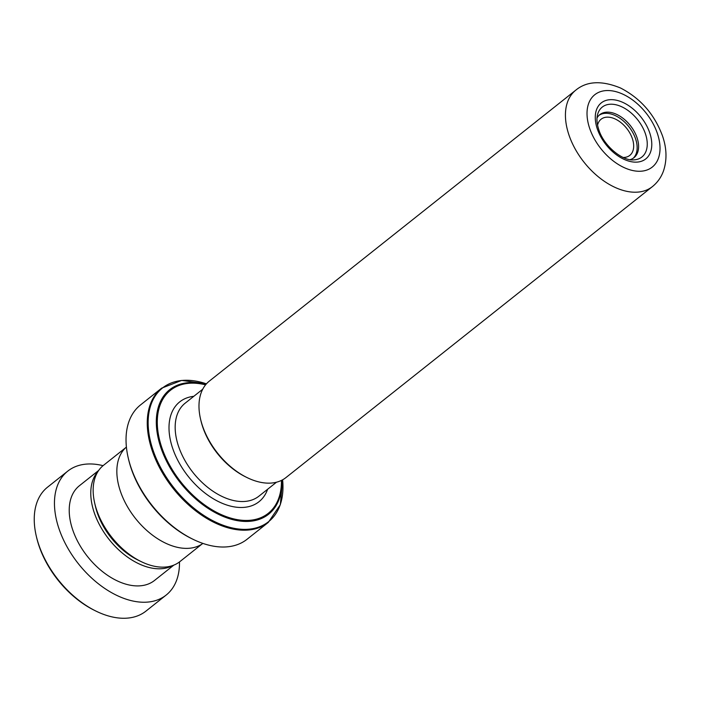 <?xml version="1.0" encoding="UTF-8"?>
<svg xmlns="http://www.w3.org/2000/svg" width="701" height="701" viewBox="0 0 701 701"><rect width="100%" height="100%" fill="white"/><g stroke="black" fill="none" stroke-linecap="round" stroke-linejoin="round"><path stroke-width="1.05" d="M202.081 543.985L179.92 561.589A61.46 38.257 -128.4 0 1 141.032 561.545L137.904 560.011A56.273 35.032 -128.4 0 1 97.36 513.062A56.273 35.032 -128.4 0 1 95.494 506.595L94.714 503.204A61.46 38.257 -128.4 0 1 103.485 465.324L125.654 447.729M141.032 561.545A61.46 38.257 -128.4 0 1 96.747 510.267A61.46 38.257 -128.4 0 1 94.714 503.204M597.015 117.97A27.479 17.104 -128.4 0 1 599.811 114.64A27.479 17.104 -128.4 0 1 636.999 137.58A27.479 17.104 -128.4 0 1 633.984 157.681A27.479 17.104 -128.4 0 1 630.111 159.653M633.231 158.224A27.479 17.104 51.6 0 0 635.544 138.737A27.479 17.104 51.6 0 0 599.11 115.253M597.567 125.181A23.08 14.37 -128.4 0 1 601.09 119.24A23.08 14.37 -128.4 0 1 632.328 138.509A23.08 14.37 -128.4 0 1 629.796 155.394A23.08 14.37 -128.4 0 1 623.207 157.48M246.971 477.539L245.648 476.882A59.401 36.978 -128.4 0 1 202.852 427.33A59.401 36.978 -128.4 0 1 200.88 420.504L200.547 419.067A61.6 38.345 51.6 0 0 202.589 426.147A61.6 38.345 51.6 0 0 246.971 477.539A61.6 38.345 51.6 0 0 285.955 477.574L652.394 186.624A61.6 38.345 -128.4 0 1 569.028 135.197A61.6 38.345 -128.4 0 1 575.793 90.149L209.345 381.099A61.6 38.345 51.6 0 0 200.547 419.067M192.819 539.2L191.496 538.552A83.524 51.997 -128.4 0 1 131.306 468.864A83.524 51.997 -128.4 0 1 128.546 459.269L128.213 457.832A85.724 53.364 51.6 0 0 131.043 467.681A85.724 53.364 51.6 0 0 192.819 539.2A85.724 53.364 51.6 0 0 247.067 539.262L268.29 522.411A85.724 53.364 -128.4 0 1 152.266 450.831A85.724 53.364 -128.4 0 1 161.677 388.135L140.454 404.985A85.724 53.364 51.6 0 0 128.213 457.832M202.913 543.415A61.548 38.31 -128.4 0 1 120.441 491.401A61.548 38.31 -128.4 0 1 126.399 447.045M393.927 234.546L389.712 237.893M95.897 611.062L94.574 610.405A76.935 47.896 -128.4 0 1 39.72 547.884A76.935 47.896 -128.4 0 1 36.592 537.378L36.25 535.941A79.134 49.263 51.6 0 0 39.475 546.745A79.134 49.263 51.6 0 0 95.897 611.062A79.134 49.263 51.6 0 0 145.966 611.106L166.172 595.061A79.134 49.263 51.6 0 0 179.482 561.922M98.122 471.282A60.444 37.626 51.6 0 0 94.766 514.148A60.444 37.626 51.6 0 0 172.893 565.462M98.701 470.415L79.379 485.749A60.444 37.626 51.6 0 0 73.211 531.262A60.444 37.626 51.6 0 0 154.553 580.428L173.874 565.094M103.065 465.666A79.134 49.263 51.6 0 0 67.769 471.116A79.134 49.263 51.6 0 0 59.681 530.701A79.134 49.263 51.6 0 0 166.172 595.061M67.769 471.116L47.554 487.169A79.134 49.263 51.6 0 0 36.25 535.941M645.393 133.698A31.869 19.838 -128.4 0 1 633.678 159.881C622.418 161.099 603.736 145.869 598.82 129.764C596.849 123.709 596.437 118.6 597.602 114.438A31.869 19.838 -128.4 0 1 620.192 106.114A31.869 19.838 -128.4 0 1 645.393 133.698M649.696 132.752A35.769 22.266 -128.4 0 1 634.203 162.097A35.769 22.266 -128.4 0 1 597.357 129.045A35.769 22.266 -128.4 0 1 612.84 99.708A35.769 22.266 -128.4 0 1 649.696 132.752M276.509 482.2L258.958 496.142A59.348 36.943 -128.4 0 1 178.632 446.581A59.348 36.943 -128.4 0 1 185.152 403.18L202.703 389.239M589.716 128.511A46.213 28.767 51.6 0 0 637.323 171.202A46.213 28.767 51.6 0 0 657.328 133.295A46.213 28.767 51.6 0 0 609.73 90.604A46.213 28.767 51.6 0 0 589.716 128.511M267.607 489.272A63.747 39.685 -128.4 0 1 221.779 503.116A63.747 39.685 -128.4 0 1 172.726 448.5A63.747 39.685 -128.4 0 1 193.8 396.31M161.677 388.135L181.655 380.424L206.427 383.841A85.338 53.127 51.6 0 0 153.125 450.401A85.338 53.127 51.6 0 0 231.996 527.879A85.338 53.127 51.6 0 0 282.608 479.799M281.925 480.167A79.52 49.499 -128.4 0 1 232.119 519.485A79.52 49.499 -128.4 0 1 160.95 447.869A79.52 49.499 -128.4 0 1 205.919 384.428M205.568 384.849A78.582 48.921 51.6 0 0 161.87 447.729A78.582 48.921 51.6 0 0 231.829 518.407A78.582 48.921 51.6 0 0 281.443 480.404M652.394 186.624C657.626 182.391 661.367 177.038 663.61 170.58C667.115 159.67 666.73 148.077 662.454 135.792C654.366 114.167 640.372 98.228 620.49 87.984C601.73 80.335 586.833 81.053 575.793 90.149M268.29 522.411L280.321 504.702L282.617 479.799"/></g></svg>

